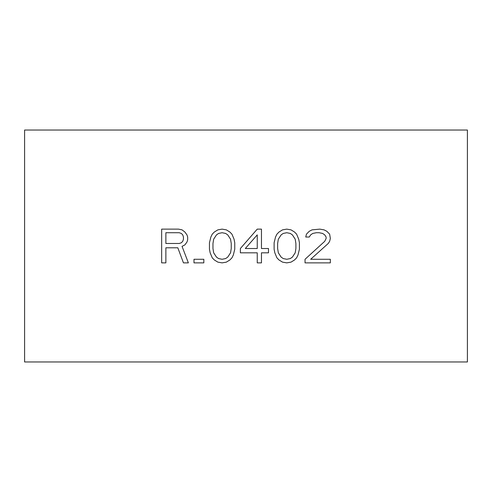 <?xml version="1.0" encoding="UTF-8"?>
<svg xmlns="http://www.w3.org/2000/svg" width="492" height="492" viewBox="0 0 492 492"><rect width="100%" height="100%" fill="white"/><g stroke="black" fill="none" stroke-linecap="round" stroke-linejoin="round"><path stroke-width="0.74" d="M151.112 130.029L467.4 130.029L467.4 361.971L24.6 361.971L24.6 130.029L151.112 130.029M309.259 231.283L306.448 234.155L305.741 237.027L309.259 237.027L310.661 234.875L312.771 233.436L316.288 232.722L319.099 232.722L322.611 233.436L324.72 234.875L326.128 237.027L326.128 238.46L324.72 241.332L305.04 259.278L305.04 262.869L330.341 262.869L330.341 259.278L310.661 259.278L328.232 243.485L329.64 241.332L330.341 238.46L329.64 234.155L326.829 231.283L324.019 229.85L319.8 229.131L312.069 229.85L309.259 231.283M282.549 229.85L279.032 232.003L276.928 234.155L275.52 237.027L274.112 242.771L274.112 249.229L274.819 252.82L276.928 257.845L279.032 259.997L282.549 262.15L286.768 262.869L290.981 262.15L294.499 259.997L296.608 257.845L298.011 254.973L299.419 249.229L299.419 242.771L298.712 239.18L296.608 234.155L294.499 232.003L290.981 229.85L286.768 229.131L282.549 229.85M257.248 229.131L240.379 248.515L240.379 252.82L257.248 252.82L257.248 262.869L261.461 262.869L261.461 252.82L268.491 252.82L268.491 248.515L261.461 248.515L261.461 229.131L257.248 229.131M217.888 229.85L214.371 232.003L212.261 234.155L210.859 237.027L209.451 242.771L209.451 249.229L210.152 252.82L212.261 257.845L214.371 259.997L217.888 262.15L222.101 262.869L226.32 262.15L229.832 259.997L231.941 257.845L233.349 254.973L234.752 249.229L234.752 242.771L234.051 239.18L231.941 234.155L229.832 232.003L226.32 229.85L222.101 229.131L217.888 229.85M161.659 229.131L161.659 262.869L165.872 262.869L165.872 247.796L177.821 247.796L183.448 262.869L188.368 262.869L182.04 246.357L184.851 244.924L186.96 242.052L187.661 239.899L187.661 237.027L186.96 234.875L184.851 232.003L182.04 229.85L178.528 229.131L161.659 229.131M203.829 259.278L193.989 259.278L193.989 262.869L203.829 262.869L203.829 259.278M278.331 239.18L281.141 234.875L283.251 233.436L286.768 232.722L290.28 233.436L292.389 234.875L295.2 239.18L295.901 243.485L295.901 248.515L295.2 252.82L292.389 257.125L290.28 258.564L286.768 259.278L283.251 258.564L281.141 257.125L278.331 252.82L277.629 248.515L277.629 243.485L278.331 239.18M257.248 234.875L257.248 248.515L245.299 248.515L257.248 234.875M222.101 232.722L225.619 233.436L227.728 234.875L230.539 239.18L231.24 243.485L231.24 248.515L230.539 252.82L227.728 257.125L225.619 258.564L222.101 259.278L218.589 258.564L216.48 257.125L213.669 252.82L212.968 248.515L212.968 243.485L213.669 239.18L216.48 234.875L218.589 233.436L222.101 232.722M165.872 232.722L179.229 232.722L181.339 233.436L182.741 234.875L183.448 237.027L183.448 239.18L182.741 241.332L181.339 242.771L179.229 243.485L165.872 243.485L165.872 232.722"/></g></svg>
